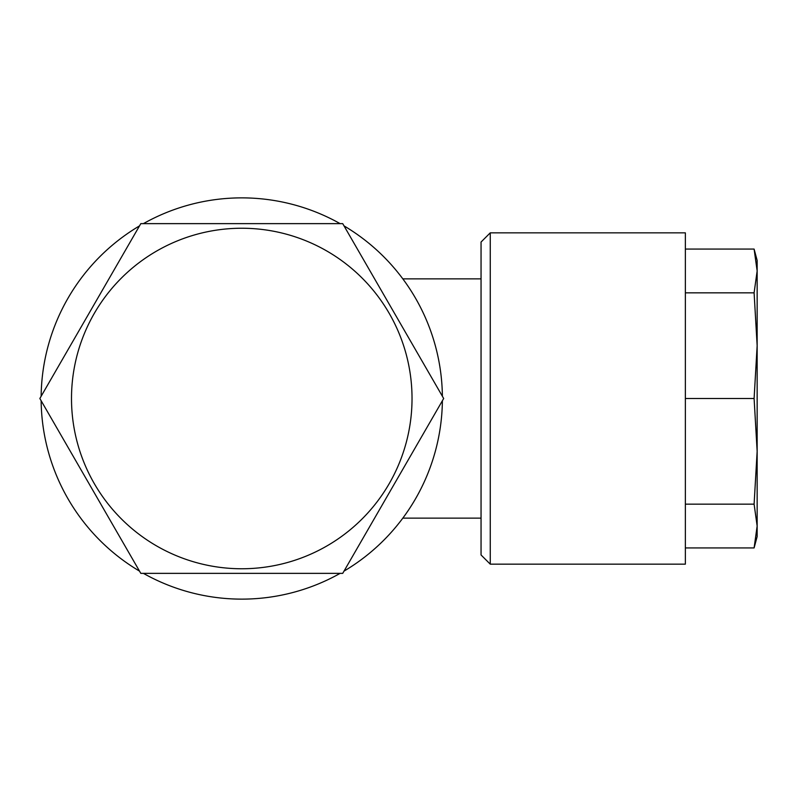 <?xml version="1.0" encoding="UTF-8"?>
<svg xmlns="http://www.w3.org/2000/svg" width="797" height="797" viewBox="0 0 797 797"><rect width="100%" height="100%" fill="white"/><g stroke="black" fill="none" stroke-linecap="round" stroke-linejoin="round"><path stroke-width="1.2" d="M143.4 223.638A200.635 200.635 0 0 1 340.13 223.638M344.015 225.88A200.635 200.635 0 0 1 442.385 396.258M442.385 400.742A200.635 200.635 0 0 1 344.015 571.12M340.13 573.362A200.635 200.635 0 0 1 143.4 573.362M139.515 571.12A200.635 200.635 0 0 1 41.145 400.742M41.145 396.258A200.635 200.635 0 0 1 139.515 225.88M757.15 518.14L757.15 278.86M754.101 292.838L757.15 345.669L757.15 260.45L754.101 249.072L757.15 270.96L754.101 292.838L685.36 292.838M754.101 504.162L757.15 526.04L754.101 547.928L757.15 536.55L757.15 451.331L754.101 504.162L685.36 504.162M685.36 249.072L754.101 249.072M754.101 547.928L685.36 547.928M757.15 451.331L754.101 398.5L685.36 398.5M757.15 345.669L754.101 398.5M685.36 232.844L685.36 564.156L490.255 564.156L490.255 232.844L685.36 232.844M490.255 564.156L481.049 554.961L481.049 242.039L490.255 232.844M342.72 223.638L443.68 398.5L342.72 573.362L140.81 573.362L39.85 398.5L140.81 223.638L342.72 223.638M241.76 568.759A170.259 170.259 0 0 1 71.501 398.5A170.259 170.259 0 0 1 241.76 228.241A170.259 170.259 0 0 1 412.029 398.5A170.259 170.259 0 0 1 241.76 568.759M481.049 278.86L402.824 278.86M481.049 518.14L402.824 518.14"/></g></svg>
